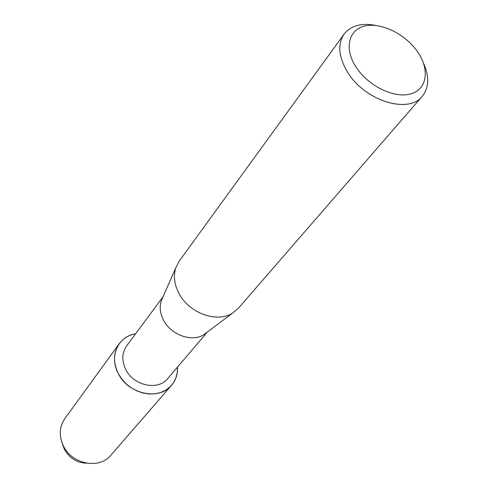 <?xml version="1.0" encoding="UTF-8"?>
<svg xmlns="http://www.w3.org/2000/svg" width="488" height="488" viewBox="0 0 488 488"><rect width="100%" height="100%" fill="white"/><g stroke="black" fill="none" stroke-linecap="round" stroke-linejoin="round"><path stroke-width="0.73" d="M86.888 463.258C76.866 462.844 69.345 458.153 64.331 449.18L62.427 443.824M207.345 332.041L167.713 378.603C158.191 390.961 133.669 385.855 125.806 369.562C121.591 360.803 121.86 352.928 126.612 345.949L163.004 296.814M177.51 367.092L177.254 372.71L175.869 378.023L173.405 382.836L169.94 386.966L165.578 390.254L160.491 392.578L154.849 393.834L148.864 393.969L142.764 392.974L136.774 390.876L131.126 387.753L126.038 383.72L121.713 378.938L118.297 373.582C108.873 356.435 118.072 336.342 135.609 333.804C128.692 335.091 123.232 338.397 119.237 343.729C113.314 352.568 113.002 362.517 118.297 373.582C128.246 394.298 159.344 400.843 171.544 385.282C175.833 380.189 177.821 374.125 177.51 367.092M206.766 332.48L203.954 334.591C192.193 342.454 171.19 335.14 163.639 320.335C160.088 313.528 159.308 306.983 161.296 300.7L162.711 297.479M423.462 63.117C429.501 76.537 429.117 87.584 422.297 96.246L238.394 308.227L232.733 313.009C217.386 323.288 189.314 313.369 179.114 293.678C174.326 284.632 173.222 275.994 175.802 267.784L179.188 261.184L344.095 34.123C351 25.516 361.669 22.643 376.102 25.498M422.297 96.246C408.657 114.381 364.737 100.815 347.627 72.267C338.562 57.066 337.385 44.347 344.095 34.123M418.137 52.637C430.08 70.388 426.774 89.908 410.121 94.062C393.651 98.484 367.745 85.613 355.886 66.844C343.778 48.135 348.804 29.042 365.603 25.846C382.238 22.375 406.431 34.825 418.137 52.637M171.544 385.282L110.892 455.194C99.503 469.615 71.773 464.381 63.33 445.812C58.828 435.882 59.335 426.817 64.855 418.613L119.237 343.729M203.954 334.591L232.733 313.009M161.296 300.7L175.802 267.784"/></g></svg>
